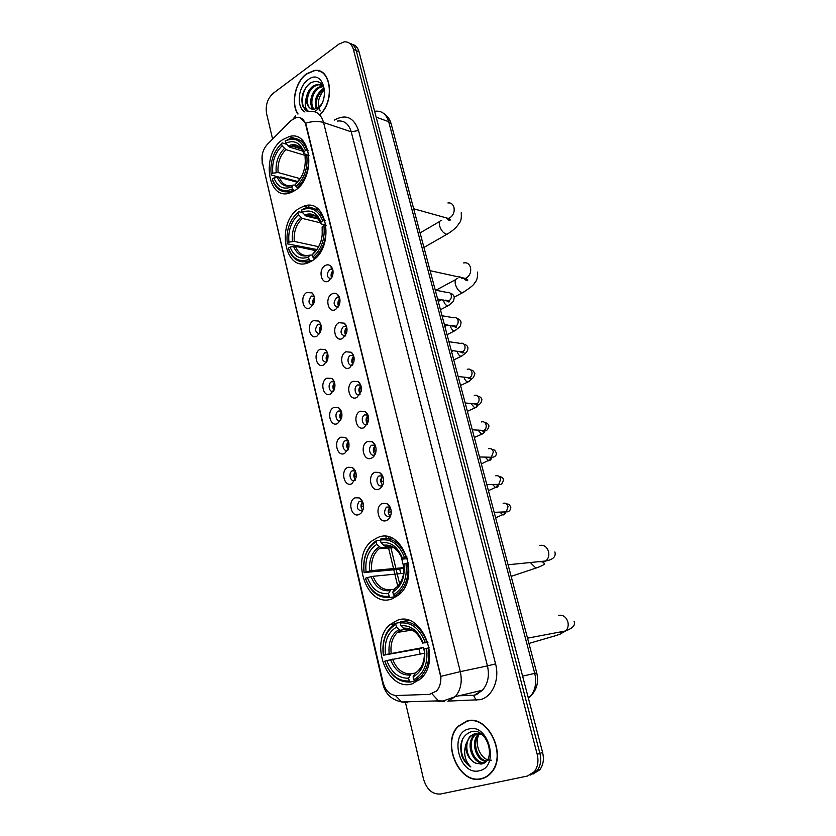 <?xml version="1.0" encoding="UTF-8"?>
<svg xmlns="http://www.w3.org/2000/svg" width="836" height="836" viewBox="0 0 836 836"><rect width="100%" height="100%" fill="white"/><g stroke="black" fill="none" stroke-linecap="round" stroke-linejoin="round"><path stroke-width="1.25" d="M299.1 208.446C275.598 222.23 284.324 273.424 308.683 262.577L311.64 261.093C335.33 248.323 327.493 196.627 303.635 206.252L299.1 208.446M377.517 537.663L372.459 540.568C349.375 556.557 366.461 609.036 392.094 598.848L398.856 594.845C421.396 577.018 401.74 526.043 377.517 537.663M397.215 620.354L390.057 624.586C368.739 641.745 387.131 692.302 412.326 683.785L421.166 678.404C441.878 659.458 420.968 610.385 397.215 620.354M282.714 139.633C260.978 153.563 267.144 201.194 289.893 192.959L294.847 190.566C316.708 177.619 311.42 129.496 289.151 136.602L282.714 139.633M310.365 307.7C303.154 312.236 299.455 296.362 306.781 292.485L312.079 292.903C314.608 295.547 315.162 299.058 313.751 303.447L310.365 307.7M314.075 296.09L311.389 296.184C307.878 300.803 308.275 303.949 312.57 305.642M317.043 336.082C309.748 340.503 306.007 324.42 313.416 320.669L318.589 321.045C321.212 323.605 321.881 327.095 320.596 331.537L317.043 336.082M320.731 324.263L318.035 324.305C314.451 329.081 314.911 332.247 319.436 333.836M323.804 364.841C316.436 369.136 312.643 352.855 320.136 349.229L325.173 349.552C327.9 352.029 328.673 355.509 327.513 359.992L323.804 364.841M327.461 352.792L324.765 352.802C321.108 357.724 321.651 360.922 326.395 362.375M330.669 393.986C323.208 398.155 319.362 381.655 326.939 378.154L331.819 378.447C334.661 380.829 335.56 384.299 334.515 388.855L330.669 393.986M334.275 381.707L331.516 381.707C327.252 383.755 329.123 393.077 333.449 391.29M337.619 423.518C330.074 427.551 326.176 410.831 333.836 407.477L338.538 407.707C341.506 410.006 342.52 413.475 341.6 418.115L337.619 423.518M341.172 410.988L338.277 411.04C333.992 413.266 336.25 422.64 340.586 420.581M344.651 453.436C337.023 457.344 333.083 440.405 340.827 437.186L345.331 437.364C348.424 439.579 349.573 443.049 348.758 447.772L344.651 453.436M348.152 440.656L345.132 440.76C340.848 443.153 343.45 452.537 347.786 450.28L347.828 450.259M351.789 483.762C344.077 487.534 340.074 470.365 347.912 467.293L352.196 467.428C355.436 469.56 356.711 473.03 356.011 477.858L351.789 483.762M355.216 470.72L352.092 470.877C347.901 473.375 350.618 482.602 354.913 480.449L355.164 480.334M359.031 514.506C351.214 518.132 347.159 500.733 355.101 497.807L359.146 497.89C362.531 499.938 363.932 503.429 363.346 508.372C362.688 511.433 361.256 513.482 359.031 514.506M362.364 501.182L359.135 501.412C355.969 506.929 356.972 510.138 362.134 511.026L362.584 510.796M328.809 280.886C321.421 285.609 317.607 269.652 325.12 265.576C327.231 264.406 329.165 264.615 330.91 266.203C333.177 268.837 333.658 272.212 332.352 276.35L328.809 280.886M332.697 269.38L329.729 269.401C326.134 274.135 326.531 277.312 330.941 278.942M335.696 309.445C328.214 314.054 324.358 297.877 331.955 293.938C334.003 292.84 335.894 293.028 337.629 294.523C339.991 297.062 340.586 300.406 339.406 304.576L335.696 309.445M339.573 297.731L336.584 297.7C332.906 302.59 333.386 305.788 338.026 307.293M342.666 338.392C335.111 342.875 331.192 326.489 338.883 322.675L344.432 323.198C346.888 325.653 347.588 328.987 346.543 333.188L342.666 338.392M346.522 326.458L343.512 326.374C339.761 331.432 340.325 334.651 345.205 336.02M349.741 367.715C342.091 372.083 338.131 355.467 345.895 351.789L351.298 352.259C353.858 354.631 354.683 357.944 353.764 362.197L349.741 367.715M353.555 355.561L350.545 355.425C346.094 357.495 347.995 367.056 352.489 365.113M356.909 397.445C349.166 401.677 345.153 384.842 353.011 381.3L358.236 381.707C360.922 383.996 361.863 387.308 361.058 391.624L356.909 397.445M360.682 385.041L357.515 384.957C353.022 387.214 355.363 396.828 359.867 394.582M364.172 427.572C356.335 431.669 352.269 414.614 360.222 411.207L365.248 411.552C368.07 413.757 369.136 417.07 368.446 421.469L364.172 427.572M365.248 411.552L367.892 414.917L364.58 414.875C360.117 417.31 362.761 426.882 367.255 424.5L367.338 424.448M371.529 458.118C363.608 462.078 359.48 444.783 367.537 441.523L372.333 441.795C375.301 443.926 376.493 447.239 375.918 451.743C375.27 454.868 373.807 456.989 371.529 458.118M375.197 445.201L371.738 445.212C367.391 447.762 370.16 457.146 374.601 454.878L374.915 454.711M378.99 489.081C370.975 492.895 366.795 475.36 374.936 472.256L379.492 472.465C382.616 474.514 383.943 477.847 383.484 482.456C382.878 485.737 381.383 487.942 378.99 489.081M382.585 475.883L379.001 475.966C374.768 478.61 377.642 487.827 382.052 485.674L382.595 485.382M386.566 520.473C378.447 524.141 374.204 506.365 382.449 503.418L386.744 503.565C390.025 505.529 391.499 508.873 391.143 513.617C390.579 517.045 389.053 519.334 386.566 520.473M390.067 506.992L386.368 507.138C383.212 512.781 384.288 516.031 389.607 516.899L390.36 516.47M313.322 304.398C312.371 301.89 312.737 299.601 314.409 297.522M320.094 332.718C318.955 330.115 319.279 327.712 321.066 325.517M326.96 361.382C325.622 358.707 325.904 356.209 327.785 353.889M333.919 390.412C332.394 387.674 332.613 385.082 334.588 382.648M340.983 419.818C339.259 417.028 339.416 414.353 341.475 411.803M348.152 449.59C346.229 446.779 346.313 444.031 348.434 441.345M355.425 479.749C353.294 476.928 353.315 474.106 355.467 471.295M362.793 510.305C360.473 507.483 360.41 504.61 362.594 501.663M331.631 277.897C330.575 275.18 331.025 272.755 332.968 270.624M338.601 306.384C337.347 303.572 337.754 301.044 339.834 298.786M345.686 335.236C344.223 332.352 344.578 329.718 346.773 327.346M352.876 364.454C351.183 361.507 351.496 358.78 353.785 356.282M360.17 394.049C358.257 391.06 358.498 388.249 360.891 385.626M367.568 424.03C365.436 421.01 365.604 418.125 368.07 415.367M375.071 454.408C372.72 451.377 372.804 448.409 375.333 445.525M382.689 485.173C380.119 482.153 380.108 479.132 382.679 476.092M390.412 516.355C387.622 513.367 387.528 510.273 390.119 507.097M291.022 120.572L296.247 117.489C300.939 116.779 304.116 119.266 305.798 124.94L440.06 673.92C441.523 680.891 440.342 686.607 436.517 691.058L429.464 694.371L396.4 695.521C389.879 695.092 385.427 690.703 383.034 682.375L262.389 162.445C261.198 155.517 262.838 149.498 267.311 144.398L291.022 120.572M316.719 207.997L317.116 209.606M331.046 267.071L331.349 268.346M337.713 294.596L338.172 296.487M344.704 323.459L344.975 324.587M401.102 556.139L403.882 567.634M319.707 114.919C335.508 101.229 331.129 67.099 314.19 70.527L306.498 73.84C295.233 81.729 290.552 103.716 297.867 114.041M466.854 721.019L458.138 726.244C440.99 742.462 459.027 784.826 481.202 778.922C485.099 778.076 488.454 776.007 491.265 772.725C507.818 755.117 487.858 713.986 466.854 721.019M468.014 720.768L466.383 721.458M482.738 778.201L484.493 777.867M318.495 71.018L319.519 71.039M300.218 117.709L305.527 123.195L306.175 125.066L440.833 676.355C441.168 682.448 439.767 687.338 436.622 691.027M530.233 775.066L537.12 770.688C540.578 765.975 541.498 760.206 539.899 753.382L356.23 50.609C355.028 46.388 352.74 43.9 349.375 43.138C352.74 43.9 355.028 46.388 356.23 50.609L539.899 753.382C541.498 760.206 540.578 765.975 537.12 770.688L530.233 775.066M405.575 702.992L423.538 779.162C426.778 789.592 432.442 794.545 440.541 794.012L527.432 776.048L534.392 771.638C537.851 766.915 538.781 761.136 537.182 754.281L353.388 49.418C351.81 44.162 348.769 41.633 344.296 41.842L338.925 44.078L273.33 93.204C267.551 98.439 265.305 105.2 266.569 113.466L272.609 139.069M321.337 71.844L320.366 71.656M532.971 774.105L539.837 769.737C543.285 765.044 544.205 759.297 542.606 752.484L359.041 51.79C357.839 47.589 355.561 45.102 352.196 44.329M322.194 72.356L321.243 72.084M319.571 114.762C335.257 101.271 330.962 67.371 314.158 70.788L306.551 74.059C295.359 81.897 290.75 103.768 298.076 113.947M320.167 111.01C316.865 104.009 318.202 96.986 324.169 89.922M316.384 108.795C313.834 101.407 315.841 94.855 322.414 89.128L323.908 88.313M317.147 108.429C315.151 101.114 317.283 94.813 323.522 89.536L324.138 89.159M313.563 109.338C308.4 105.608 310.637 91.824 317.941 87.477L322.905 85.92L317.565 84.29L313.437 85.815C309.738 88.48 307.408 92.284 306.436 97.237C306.091 104.834 308.568 108.858 313.887 109.328L318.014 107.896L321.285 104.5M314.242 109.317C309.581 105.085 312.068 92.085 319.07 87.895L323.145 86.38M311.692 109.046C305.004 107.165 306.321 91.114 314.566 86.233L318.694 84.708L321.358 84.927M324.619 93.966C323.574 82.963 318.871 79.263 310.49 82.879C303.113 89.055 300.511 96.777 302.674 106.036L308.118 111.585C299.925 109.276 300.521 90.319 310.166 83.088M308.808 111.564C305.035 109.035 304.241 104.27 306.436 97.237M314.524 111.679L315.684 110.927C331.787 100.31 323.438 67.319 307.972 79.786C298.013 86.547 296.048 107.363 304.931 112.003M484.389 777.574L486.103 777.072M481.128 778.619C484.984 777.783 488.297 775.745 491.077 772.495C507.462 755.075 487.722 714.362 466.927 721.311L458.295 726.494C441.324 742.556 459.183 784.471 481.128 778.619M491.422 760.175C481.526 761.533 473.333 744.082 479.174 734.144M486.113 761.418C476.092 760.917 470.187 741.783 478.443 734.071L478.934 733.6M486.521 760.969C476.781 759.673 471.556 741.229 479.53 733.757L478.443 734.071M484.849 762.516L484.201 762.693C473.594 765.64 464.659 744.009 474.054 735.325L476.52 733.423M485.026 762.39C474.451 764.909 465.903 743.57 475.151 735.011L477.105 733.412M475.674 763.143L481.087 764.073C497.295 761.868 487.607 727.142 471.514 731.636C462.089 735.189 458.88 743.308 461.869 755.974C463.875 760.969 466.885 764.637 470.877 766.988C464.962 760.979 463.29 753.455 465.871 744.416C465.495 753.309 468.766 759.548 475.674 763.143C466.969 759.799 463.457 743.141 470.731 736.276L474.796 733.653M465.871 744.416L469.613 736.589L474.597 733.694L482.058 734.656M468.829 728.992C448.65 732.848 459.11 776.007 479.185 770.782C500.074 767.302 488.809 722.837 468.829 728.992M469.748 720.548L469.205 720.695M470.877 766.988C461.921 759.84 459.204 750.394 462.726 738.658M294.795 190.608L292.349 189.04C283.101 192.834 276.402 189.5 272.264 179.05L273.915 177.922C277.656 187.118 283.623 190.075 291.816 186.804L293.06 185.059L295.683 185.101M297.167 182.206L279.214 177.295L273.915 177.922M297.815 181.569L280.875 176.929L279.517 177.263L271.219 174.996L271.157 174.296C269.965 161.902 273.435 151.671 281.554 143.593L282.077 145.798C274.908 153.019 271.815 162.142 272.797 173.156L278.095 172.54L300.197 178.674M306.248 155.736L285.891 149.613L282.077 145.798M289.549 191.653L291.294 192.458M287.605 191.956L289.57 193.064M297.041 187.776C305.892 179.395 309.654 168.496 308.338 155.068L306.802 155.35C308.035 168.151 304.44 178.559 296.028 186.585L298.024 188.037M309.027 155.277L308.338 155.068M272.264 179.05L272.327 179.75C275.964 189.448 282.035 193.325 290.552 191.381L293.363 190.232M281.554 143.593L282.108 142.883L286.518 144.231M296.028 186.585L295.495 184.338C302.893 177.148 306.091 167.879 305.077 156.541L306.802 155.35M291.816 186.804L292.349 189.04M272.797 173.156L271.157 174.296M305.077 156.541L305.14 158.317M297.041 182.321L295.495 184.338M303.04 140.97L300.793 140.866M307.157 150.219C303.572 141.044 297.804 137.198 289.852 138.671L285.16 141.044C294.366 136.853 301.19 139.999 305.621 150.501L308.087 150.501M305.621 150.501L303.896 151.692C299.925 142.454 293.854 139.643 285.693 143.249L285.16 141.044M307.941 155.141L304.001 153.594L303.896 151.692M285.693 143.249L289.507 147.084L302.872 151.138M311.901 260.936L310.093 260.571L309.08 259.4C299.549 262.755 292.652 258.993 288.389 248.104L290.082 247.038C293.938 256.621 300.082 259.975 308.526 257.08L309.748 255.158L312.361 255.001M315.778 250.664L295.453 246.317L290.082 247.038M316.729 249.504L287.281 243.819L287.239 243.192C286.006 230.485 289.559 220.234 297.909 212.428L298.452 214.706C291.085 221.686 287.908 230.82 288.932 242.116L294.293 241.405L318.589 246.704M320.69 222.867L302.298 218.436L298.452 214.706M307.418 261.532L309.445 262.253M305.349 261.929L307.617 262.953M313.887 258.261C322.989 250.194 326.855 239.274 325.476 225.501L323.929 225.793C325.204 238.929 321.515 249.358 312.863 257.091L315.099 258.512M326.186 225.668L325.476 225.501M288.389 248.104L288.43 248.731C292.652 259.756 299.581 263.821 309.195 260.947L310.093 260.571M297.909 212.428L298.462 211.633L302.444 212.626M312.863 257.091L312.309 254.761C319.927 247.832 323.198 238.553 322.142 226.911L323.929 225.793M308.526 257.08L309.08 259.4M288.932 242.116L287.239 243.192M322.142 226.911L322.163 228.51M314.002 252.441L312.309 254.761M318.84 209.69L316.342 209.637M324.253 220.485C320.084 210.024 313.49 205.959 304.471 208.279L301.629 210.024C311.096 206.241 318.129 209.826 322.706 220.777L325.173 220.704M322.706 220.777L320.93 221.906C316.823 212.26 310.574 209.063 302.172 212.302L301.629 210.024M326.124 225.166L321.745 224.111L320.972 223.599L320.93 221.906M302.172 212.302L306.018 216.043L318.547 219.105M396.598 596.59L390.203 597.364L389.148 596.287C378.28 597.364 370.39 591.355 365.468 578.251L367.391 577.551C371.842 589.108 378.875 594.459 388.5 593.581L390.799 589.704L393.881 589.359M403.673 573.297L373.075 576.307L367.391 577.551M376.169 541.707L376.796 544.351C368.415 550.015 364.841 559.179 366.063 571.834L371.738 570.612L403.955 567.623L399.733 569.201L364.13 572.555C362.667 558.291 366.68 548.008 376.169 541.707L376.681 540.516L373.974 542.292C365.844 549.482 362.542 559.639 364.088 572.785M392.262 546.765L380.579 547.58L376.796 544.351M394.519 595.859L398.667 593.058C406.244 585.722 409.232 575.711 407.634 563.015L405.972 563.412C407.498 578.198 403.328 588.648 393.463 594.783L394.519 595.859L398.166 595.42M408.438 562.952L407.634 563.015M365.468 578.251L365.416 578.481C370.536 592.243 378.802 598.534 390.203 597.364M376.681 540.516L380.453 540.275M393.463 594.783L392.815 592.076C401.499 586.538 405.209 577.237 403.945 564.154L405.972 563.412M388.5 593.581L389.148 596.287M366.063 571.834L364.13 572.555M403.945 564.154L403.872 566.296M395.104 588.189L392.815 592.076M400.716 573.59L399.733 569.201M391.488 537.966L386.838 538.499M406.212 557.184C400.674 543.233 392.241 537.13 380.902 538.865L380.401 540.066C391.206 538.468 399.263 544.299 404.561 557.57L407.08 557.11M404.561 557.57L402.524 558.323C397.779 546.629 390.621 541.425 381.038 542.71L380.401 540.066M407.529 558.657L403.004 559.044L402.283 558.96L402.524 558.323M381.038 542.71L384.393 545.866L387.977 545.751M418.7 679.94L410.34 682.04L409.274 680.995C398.061 681.444 389.91 674.83 384.821 661.14L386.807 660.534C391.405 672.614 398.667 678.508 408.616 678.195L410.873 673.91L414.478 673.168M424.51 653.25L386.807 660.534M420.174 654.055L418.961 648.861L383.442 655.225C381.916 640.564 386.044 630.292 395.825 624.408L396.483 627.146C387.841 632.444 384.152 641.599 385.427 654.609L423.455 647.492L424.479 652.111M408.835 628.923L400.11 630.24L396.483 627.146M414.802 680.765L420.832 676.564C427.405 669.333 429.903 659.803 428.314 647.963L426.632 648.381C428.22 663.596 423.915 674.035 413.736 679.71L414.802 680.765L419.766 679.72M429.129 647.816L428.314 647.963M384.821 661.14L384.738 661.255C390.036 675.624 398.573 682.552 410.34 682.04M395.825 624.408L396.327 623.113L391.718 626.248C384.602 633.375 381.812 643.072 383.358 655.351M396.327 623.113L400.371 622.506M413.736 679.71L413.068 676.909C422.023 671.768 425.848 662.467 424.531 649.018L426.632 648.381M408.616 678.195L409.274 680.995M385.427 654.609L383.442 655.225M424.531 649.018L424.479 652.174M415.314 672.614L413.068 676.909M409.034 620.437L401.917 621.493M426.841 641.902C421.104 627.313 412.388 620.573 400.684 621.681L400.193 622.987C411.354 621.984 419.672 628.432 425.158 642.32L427.677 641.755M425.158 642.32L423.058 642.968C418.146 630.72 410.737 624.973 400.852 625.725L400.193 622.987M427.907 642.497L423.058 642.968M400.852 625.725L404.081 628.724L406.536 628.557M404.081 628.724C411.981 627.888 418.199 632.758 422.734 643.323L422.744 643.302C418.397 632.695 411.897 627.648 403.255 628.16M423.455 647.492L418.961 648.861M333.01 270.927L332.049 277.061M339.855 298.901L338.517 305.203L339.238 305.046M346.7 327.409L345.393 333.637L346.48 333.407M351.966 362.657L353.409 355.77M351.987 362.636L353.732 356.094M351.987 362.657L353.565 362.834M360.786 385.312L359.428 391.635L361.142 391.258M367.903 414.949L366.586 421.219L368.571 420.78M375.113 445.024L373.838 451.2L376.064 450.698M382.292 475.715L381.195 481.588L383.62 481.034M382 484.901L382.303 485.559M382.888 484.692L382.292 484.828M389.628 506.752L388.646 512.384L391.248 511.778M389.461 515.749L389.942 516.742M390.746 515.446L389.66 515.697M314.482 298.097L313.719 303.52M321.128 325.873L320.136 331.453M327.827 354.067L326.813 359.71L327.66 359.532M334.599 382.679L333.574 388.343L334.714 388.092M341.443 411.709L340.43 417.342L341.83 417.039M348.351 441.147L347.368 446.727L348.999 446.361M355.352 471.013L354.401 476.499L356.24 476.092M387.57 504.463L388.103 504.453M362.416 501.297L361.539 506.679L363.545 506.219M362.312 509.97L362.636 510.681M362.97 509.814L362.416 509.95M334.39 120.07C345.707 113.79 353.764 117.27 358.539 130.5L495.56 663.857L487.451 665.895L351.235 131.827C348.758 123.78 344.118 120.196 337.305 121.074M495.56 663.857C499.907 679.647 492.425 696.89 480.198 699.68L448.253 701.09M475.182 694.622L482.476 690.181C487.952 683.817 489.614 675.718 487.451 665.895L460.302 671.653C462.465 681.789 460.772 690.118 455.233 696.67L447.845 701.205M295.62 115.932L293.258 118.754M440.833 676.355L460.302 671.653L323.563 122.505C318.411 120.938 312.403 121.168 305.527 123.195M383.463 683.963L382.951 684.318C385.427 694.005 391.666 699.889 401.667 701.958L407.801 702.762L402.597 701.937M382.93 684.266L262.285 161.996M395.407 695.5L401.667 701.958L438.503 700.85L444.574 701.686M269.338 142.36L267.102 144.607M432.107 693.943L438.503 700.85L443.028 701.007L455.233 696.67L482.476 690.181L476.426 694.664L473.51 695.301L476.154 700.265M309.581 111.564C316.426 110.613 321.097 114.26 323.563 122.505L351.235 131.827L358.539 130.5M439.611 701.352L435.514 700.944M537.182 754.281L542.606 752.484M353.388 49.418L359.041 51.79M460.176 695.489L473.51 695.301M306.384 205.604L306.728 207.025M385.814 536.493L386.284 538.447M388.353 547.047L393.526 568.595M393.798 569.755L397.758 586.235M528.415 698.3L530.139 696.649C535.343 690.442 536.869 682.667 534.716 673.335L388.688 121.68C386.284 114.051 381.78 110.571 375.165 111.23M376.169 117.165L388.688 121.68L391.227 124.073M383.682 113.445C387.413 115.807 389.9 119.255 391.154 123.812L536.754 672.917L522.615 676.146M447.908 202.96C450.844 202.573 452.861 203.994 453.938 207.234C454.753 211.738 453.425 215.249 449.946 217.768L448.274 218.436L443.864 217.203M448.922 233.119L446.967 234.279C443.77 233.62 441.324 230.872 439.631 226.034C438.837 222.48 439.517 220.579 441.669 220.328M279.214 177.295C281.857 183.805 286.09 186.553 291.9 185.55M285.891 149.613C279.976 155.705 277.374 163.344 278.095 172.54M296.728 182.603L301.514 176.574M305.359 161.745L305.13 158.234M277.312 177.284C280.656 185.237 285.902 187.828 293.06 185.059M284.355 148.505C278.127 154.869 275.41 162.874 276.193 172.519M303.959 153.396C300.438 145.422 295.108 142.946 287.971 145.966M301.409 148.787C298.692 146.196 295.557 145.318 291.994 146.154L289.507 147.084M463.635 262.932C466.927 262.264 469.205 263.748 470.469 267.384C471.305 272.003 469.947 275.514 466.383 277.939L465.318 278.388C463.019 279.005 461.106 278.357 459.57 276.444M464.659 291.565L462.548 292.725C459.445 292.046 457.083 289.34 455.453 284.616C454.617 280.76 455.369 278.722 457.71 278.503M295.453 246.317C298.462 253.663 303.238 256.6 309.769 255.126M302.298 218.436C296.205 224.33 293.54 231.98 294.293 241.405M313.521 252.848C316.886 250.027 319.373 246.139 320.982 241.176M322.205 235.407L322.153 228.427M293.53 246.359C296.979 254.656 302.381 257.592 309.748 255.158M300.751 217.381C294.345 223.536 291.555 231.562 292.381 241.447M320.94 223.431C317.304 215.103 311.818 212.281 304.471 214.977M317.774 217.935C314.618 215.145 311.065 214.371 307.115 215.615L306.018 216.043M539.46 545.5C543.693 544.57 546.702 546.535 548.5 551.394C549.388 555.407 548.489 558.594 545.793 560.977L543.954 561.97L539.314 561.625M538.52 567.163L535.939 568.093L531.017 563.276M373.075 576.307C376.858 585.785 382.731 590.258 390.694 589.725M380.756 547.58L379.126 548.709C373.295 553.86 370.829 561.165 371.738 570.612M393.944 589.202C401.458 584.27 404.708 576.108 403.694 564.728M371.079 576.673C375.04 586.705 381.226 591.386 389.639 590.718M379.189 546.828C371.905 551.865 368.76 559.911 369.742 570.967M402.283 558.918C398.082 548.782 391.791 544.215 383.421 545.208M391.405 546.399L384.999 545.95M558.542 615.369C562.889 614.606 565.982 616.749 567.832 621.775C568.71 625.537 567.968 628.588 565.627 630.961L563.171 632.34L559.253 632.162M556.713 635.36L528.937 643.448M392.565 659.155C396.504 669.124 402.607 674.035 410.873 673.91M400.465 630.24L397.424 632.392C392.345 637.502 390.255 644.452 391.175 653.25M414.165 673.785C421.919 669.187 425.263 661.036 424.207 649.332M390.548 659.604C394.655 670.096 401.04 675.248 409.713 675.07M398.887 629.571C391.373 634.294 388.134 642.33 389.158 653.689M409.922 629.163L404.833 628.829M435.242 290.092L447.187 292.475C449.225 291.973 450.583 292.882 451.273 295.223C451.597 297.731 450.823 299.601 448.942 300.835L445.327 300.155M449.151 305.119L447.782 305.903C446.006 305.485 444.679 303.949 443.78 301.315L443.582 300.072M448.754 301.065L449.078 301.88M442.045 315.747L453.802 317.784C455.923 317.199 457.344 318.129 458.076 320.575C458.41 323.104 457.626 324.974 455.724 326.186L452.245 325.612M455.819 330.199L454.408 330.983C452.663 330.554 451.346 329.029 450.479 326.427L450.29 325.444M455.557 326.312L455.892 327.263M448.932 341.705L460.5 343.397C462.695 342.729 464.179 343.669 464.962 346.219C465.307 348.769 464.513 350.639 462.59 351.831L459.257 351.371M462.569 355.572L461.117 356.355C459.392 355.917 458.097 354.412 457.24 351.831L457.093 351.141M462.433 351.872L462.663 352.573M467.272 369.313C469.55 368.561 471.096 369.512 471.932 372.166C472.277 374.716 471.494 376.576 469.581 377.757L466.373 377.433M469.393 381.237L467.899 382.021C466.195 381.582 464.931 380.077 464.095 377.538M474.273 395.47C476.572 394.749 478.14 395.741 478.986 398.427C479.331 400.904 478.589 402.743 476.76 403.945L473.594 403.798M476.489 404.248L476.625 405.084M476.29 407.216L474.764 407.989L471.034 403.589M481.358 421.94C483.678 421.26 485.267 422.274 486.124 425.001C486.479 427.415 485.779 429.223 484.023 430.435L480.585 430.258M483.532 430.603L483.647 431.606M483.271 433.497L481.703 434.271L478.171 430.321M488.527 448.723C490.878 448.075 492.477 449.141 493.344 451.9L491.369 457.25L487.869 457.167M490.69 457.501L490.742 458.421M490.335 460.093L488.736 460.866L485.423 457.376M495.779 475.841C498.151 475.224 499.782 476.321 500.649 479.122L498.799 484.389L495.246 484.41M497.901 484.723L497.901 485.549M497.483 487.012L495.852 487.775L492.791 484.765M503.126 503.282C505.529 502.708 507.17 503.836 508.048 506.668L506.313 511.851L502.718 511.987M505.174 512.28L505.132 512.98M504.704 514.265L503.053 515.018L500.273 512.478M394.916 623.865L390.057 624.586M334.379 381.968L331.516 381.707M341.266 411.228L338.277 411.04M348.246 440.875L345.132 440.76M355.3 470.898L352.092 470.877M362.437 501.328L359.135 501.412M353.638 355.791L350.545 355.425M360.755 385.25L357.515 384.957M367.965 415.095L364.58 414.875M375.249 445.327L371.738 445.212M382.627 475.977L379.001 475.966M390.088 507.034L386.368 507.138M346.606 326.719L343.669 326.291M339.656 298.024L336.887 297.543M332.78 269.694L330.189 269.182M327.566 353.085L324.838 352.771M320.825 324.577L318.244 324.201M314.169 296.414L311.744 296.007M389.712 506.794L386.744 503.565M382.355 475.747L379.492 472.465M375.082 445.128L372.333 441.795M360.619 384.894L358.236 381.707M353.44 355.248L351.298 352.259M346.344 325.977L344.432 323.198M339.343 297.094L337.629 294.523M332.425 268.575L330.91 266.203M362.207 501.098L359.146 497.89M355.154 470.689L352.196 467.428M348.131 440.603L345.331 437.364M341.088 410.81L338.538 407.707M334.139 381.383L331.819 378.447M327.273 352.332L325.173 349.552M320.491 323.657L318.589 321.045M313.793 295.338L312.079 292.903M294.836 138.389L289.151 136.602M308.662 207.516L303.635 206.252M458.671 726.108L458.138 726.244M262.19 163.637L262.128 155.559M534.392 771.638L539.837 769.737M458.933 695.782L470.72 695.395M308.578 205.447L309.08 207.516M388.322 536.911L388.677 538.384M390.715 546.88L395.888 568.375M396.17 569.535L399.639 583.936M536.754 672.917C538.917 682.312 536.712 690.222 530.139 696.649L528.122 697.172M323.135 86.359L322.059 85.962M318.694 84.708L317.565 84.29M491.599 772.318L491.077 772.495M475.151 735.011L474.054 735.325M470.731 736.276L469.613 736.589M461.232 212.741C461.618 218.196 460.96 221.634 459.257 223.055C457.783 225.072 456.759 228.28 446.967 234.279L423.936 247.446M292.537 191.904L290.552 191.381M301.399 149.027L291.994 146.154C300.929 145.025 301.065 148.756 304.001 153.594M439.757 221.446L420.08 232.91M413.684 208.781L448.274 218.436L450.217 219.805C450.019 221.174 448.807 220.558 446.57 217.966M477.617 272.076C477.795 277.583 476.698 281.262 474.346 283.132C474.367 284.512 470.428 287.709 462.548 292.725L454.303 297.083M311.201 261.354L309.195 260.947M317.837 218.238L307.115 215.615C310.26 214.758 312.445 214.674 313.678 215.374C315.256 215.124 317.69 217.862 320.972 223.599M455.651 279.611L435.943 290.228M430.101 270.686L465.318 278.388L467.805 279.841C467.784 281.45 466.185 280.802 462.998 277.876M542.825 562.085L544.361 563.537C544.779 563.652 545.239 564.781 535.939 568.093L511.151 576.38M508.079 564.76L545.793 560.977C553.108 559.618 556.149 556.609 554.885 551.927M393.871 547.653L379.126 548.709L380.579 547.58M400.925 592.787L398.667 593.058M384.393 545.866C391.917 544.539 397.884 548.907 402.283 558.96M527.537 638.171L565.627 630.961C573.015 628.087 575.816 624.837 574.018 621.2M412.117 630.072L397.424 632.392L400.11 630.24M423.194 676.073L420.832 676.564M419.129 669.845L419.776 669.072M562.252 632.528C561.531 633.521 563.171 633.197 554.111 636.186M450.29 293.237C452.192 293.655 453.53 294.93 454.303 297.062C453.394 302.141 454.178 301.138 447.782 305.903L440.457 309.748M446.361 300.594C448.232 302.015 449.266 302.318 449.465 301.524L437.583 298.922M441.586 299.685L438.252 301.451M457.093 318.568C459.34 319.112 460.667 320.345 461.075 322.257C460.396 326.719 460.866 326.301 454.408 330.983L447.072 334.693M453.175 325.915C455.129 327.284 456.278 327.597 456.613 326.855L444.365 324.472M447.594 325.005L444.867 326.395M463.98 344.192C466.237 344.756 467.554 345.937 467.941 347.745C467.941 352.614 463.938 354.245 461.117 356.355L453.76 359.94M460.072 351.548C461.702 352.949 462.998 353.262 463.949 352.499L451.221 350.326M453.54 350.65L451.565 351.622M458.159 376.503L469.581 377.757C471.88 379.805 473.646 378.394 474.879 373.535C473.531 370.933 472.225 369.805 470.95 370.129M460.531 385.469L467.899 382.021L471.389 379.157L467.105 377.517M459.34 376.66L458.327 377.14M465.182 402.994L476.76 403.945C479.383 405.241 481.097 403.798 481.902 399.629C481.317 397.643 480.01 396.546 477.983 396.348M467.387 411.312L474.764 407.989L477.962 405.565L474.284 403.851M472.298 429.819L484.023 430.435C486.029 431.71 487.691 430.247 489.008 426.046C488.234 423.81 486.928 422.755 485.079 422.859M474.315 437.458L481.703 434.271L484.692 432.107L481.567 430.498M479.498 456.978L491.369 457.25C492.352 457.553 497.086 456.769 496.197 452.767C495.09 450.238 493.762 449.204 492.237 449.653M481.337 463.917L491.547 458.912L488.945 457.459M486.792 484.483L498.799 484.389C501.004 485.183 502.572 483.657 503.481 479.812C503.126 477.837 501.778 476.813 499.447 476.75M488.433 490.69L498.517 485.988L496.009 484.41M494.17 512.332L506.313 511.851C508.957 512.05 510.462 510.503 510.848 507.191C509.563 504.641 508.194 503.627 506.72 504.15M495.623 517.798L505.592 513.367L503.491 511.956"/></g></svg>
